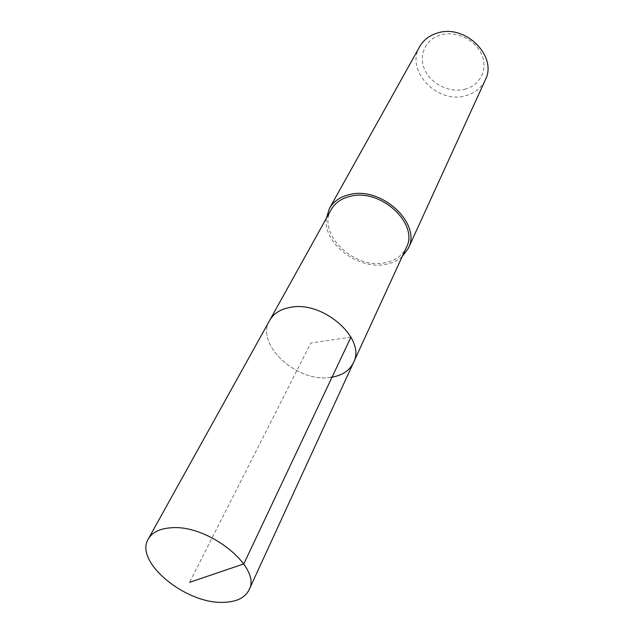 <?xml version="1.0" encoding="UTF-8"?>
<svg xmlns="http://www.w3.org/2000/svg" width="634" height="634" viewBox="0 0 634 634"><rect width="100%" height="100%" fill="white"/><g stroke="black" fill="none" stroke-linecap="round" stroke-linejoin="round"><path stroke-width="0.48" stroke-dasharray="3.17 2.38" d="M330.631 377.381C297.164 383.15 254.765 344.27 269.712 320.328C254.765 344.27 297.164 383.15 330.631 377.381C341.75 375.788 349.35 370.906 353.423 362.727M331.225 209.545C316.493 233.32 353.978 269.696 384.933 262.745C395.196 260.756 402.328 255.708 406.331 247.593M402.138 256.715C397.748 260.614 392.287 263.158 385.757 264.346C358.139 270.25 322.817 243.21 326.351 218.326M419.668 46.662C405.047 70.374 437.072 104.142 465.34 95.789C474.707 93.333 481.364 88.039 485.319 79.916M464.714 89.259C479.898 85.622 488.196 69.597 481.832 54.809C475.698 39.958 456.203 30.487 440.86 34.902C425.422 39.102 418.155 55.602 424.772 69.827C431.16 84.124 449.625 93.111 464.714 89.259M350.974 337.114L310.811 343.01L189.598 582.337"/><path stroke-width="0.95" d="M224.079 602.3C186.237 604.63 133.814 561.724 148.301 538.963C152.105 532.401 159.538 528.685 170.617 527.837C208.047 523.842 262.357 567.668 248.996 589.961C245.033 597.743 236.728 601.856 224.079 602.3M290.269 307.371C280.513 309.138 273.658 313.458 269.712 320.328C273.658 313.458 280.513 309.138 290.269 307.371C323.253 300.318 366.745 339.135 353.423 362.727C366.745 339.135 323.253 300.318 290.269 307.371M330.631 377.381C341.75 375.788 349.35 370.906 353.423 362.727L406.331 247.593C419.296 224.127 381.002 188.243 350.578 196.247C341.583 198.307 335.132 202.737 331.225 209.545L148.301 538.963M326.351 218.326L329.426 208.451C333.524 201.335 340.284 196.698 349.699 194.535C381.62 186.103 421.848 223.754 408.28 248.385L402.138 256.715M408.28 248.385L485.319 79.916C497.88 56.481 465.324 23.83 437.698 32.96C429.551 35.361 423.536 39.926 419.668 46.662L329.426 208.451M189.598 582.337L243.789 563.927L350.974 337.114M353.423 362.727L248.996 589.961"/></g></svg>
